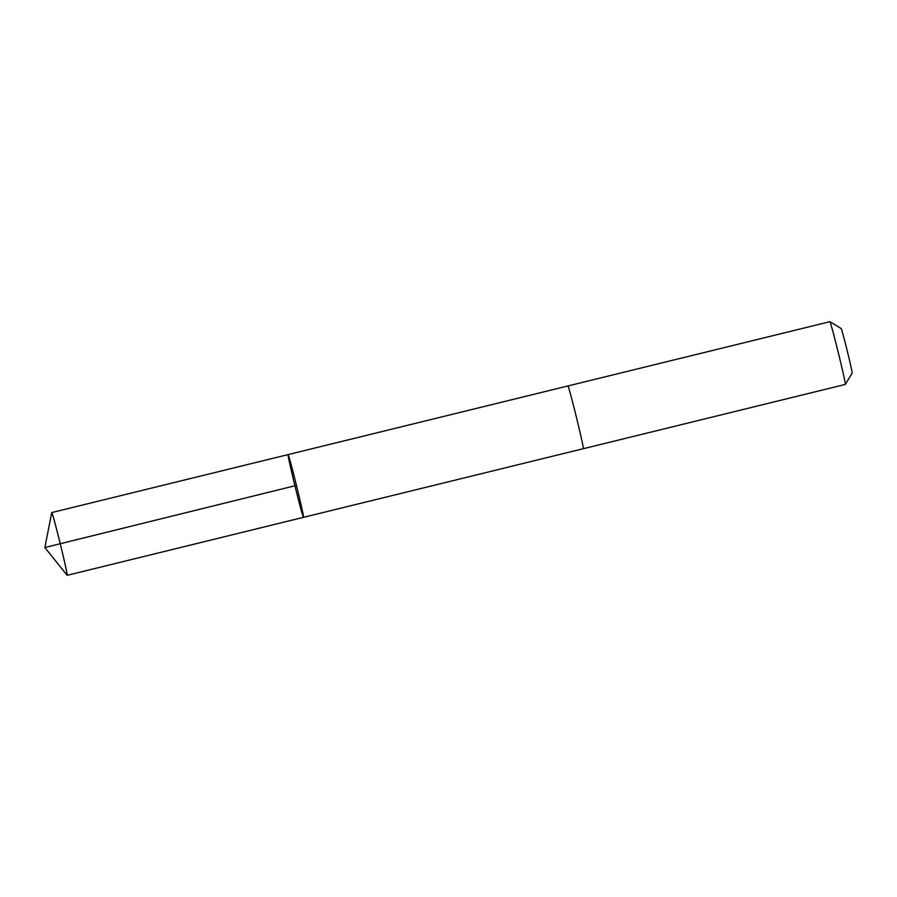 <?xml version="1.0" encoding="UTF-8"?>
<svg xmlns="http://www.w3.org/2000/svg" width="897" height="897" viewBox="0 0 897 897"><rect width="100%" height="100%" fill="white"/><g stroke="black" fill="none" stroke-linecap="round" stroke-linejoin="round"><path stroke-width="1.35" d="M583.297 448.702A32.303 0.785 76.2 0 0 583.319 448.702A32.303 0.785 76.2 0 0 583.353 448.388A32.303 0.785 76.2 0 0 575.863 415.019A32.303 0.785 76.2 0 0 567.924 385.945A32.303 0.785 76.2 0 1 567.924 385.945A32.303 0.785 76.2 0 1 575.863 415.019A32.303 0.785 76.2 0 1 583.353 448.388A32.303 0.785 76.2 0 1 583.319 448.691L303.478 517.345A32.303 0.785 -103.8 0 0 296.548 485.782A32.303 0.785 -103.8 0 0 288.083 454.6A32.303 0.785 -103.8 0 0 288.049 454.914A32.303 0.785 -103.8 0 0 295.539 488.271A32.303 0.785 -103.8 0 0 303.478 517.345A32.303 0.785 -103.8 0 0 296.548 485.782A32.303 0.785 -103.8 0 0 288.083 454.6L51.779 512.568A32.303 0.785 76.2 0 1 59.718 541.631A32.303 0.785 76.2 0 1 67.208 574.999A32.303 0.785 76.2 0 1 67.174 575.313A32.303 0.785 76.2 0 1 67.118 575.28L44.85 547.529L51.746 512.613A32.303 0.785 76.2 0 1 51.779 512.568M288.083 454.6L829.904 321.687A32.303 0.785 76.2 0 1 829.927 321.687A32.303 0.785 76.2 0 1 837.933 351.142A32.303 0.785 76.2 0 1 845.322 384.129A32.303 0.785 76.2 0 1 845.31 384.421A32.303 0.785 76.2 0 1 845.299 384.432L583.319 448.702M829.927 321.687L841.195 328.526A22.974 0.561 76.2 0 1 846.891 349.471A22.974 0.561 76.2 0 1 852.15 372.939A22.974 0.561 76.2 0 1 852.139 373.152L845.31 384.421M296.447 485.4L44.85 547.529M303.478 517.345L67.174 575.313"/></g></svg>
